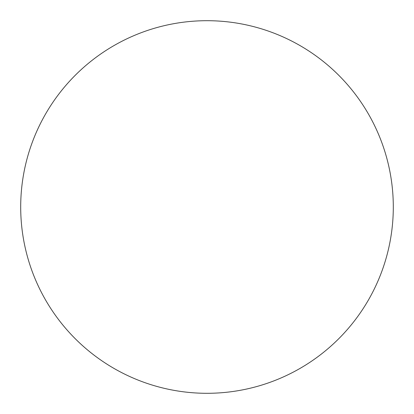 <?xml version="1.0" encoding="UTF-8"?>
<svg xmlns="http://www.w3.org/2000/svg" width="414" height="414" viewBox="0 0 414 414"><rect width="100%" height="100%" fill="white"/><g stroke="black" fill="none" stroke-linecap="round" stroke-linejoin="round"><path stroke-width="0.62" d="M20.7 207A186.3 186.3 0 0 0 207 393.3A186.3 186.3 0 0 0 393.3 207A186.3 186.3 0 0 1 113.85 368.341A186.3 186.3 0 0 1 113.85 45.659A186.3 186.3 0 0 1 393.3 207"/></g></svg>
